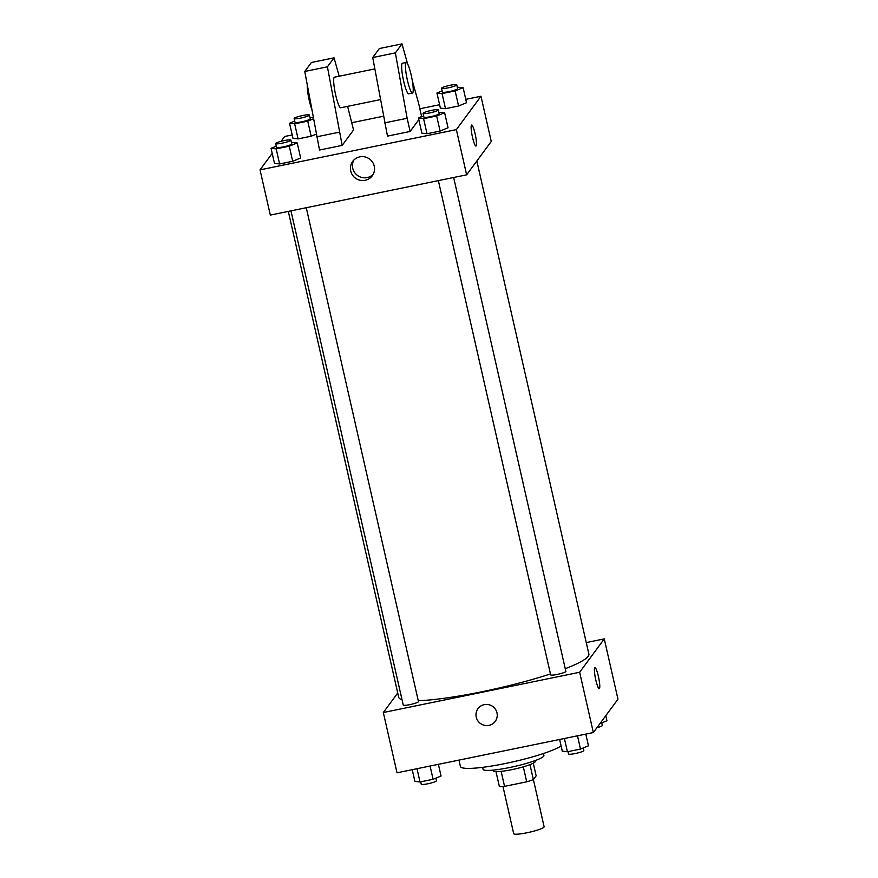 <?xml version="1.0" encoding="UTF-8"?>
<svg xmlns="http://www.w3.org/2000/svg" width="878" height="878" viewBox="0 0 878 878"><rect width="100%" height="100%" fill="white"/><g stroke="black" fill="none" stroke-linecap="round" stroke-linejoin="round"><path stroke-width="1.32" d="M502.973 786.512L513.685 833.661A15.606 2.107 -12.8 0 0 529.368 832.256A15.606 2.107 -12.8 0 0 544.108 826.747L533.396 779.576M533.275 763.191L536.151 775.845L533.363 779.609A20.951 2.832 -12.8 0 1 526.712 781.826L504.554 786.37A20.951 2.832 -12.8 0 1 499.384 786.578L495.993 771.652M501.151 771.389L504.554 786.37M523.31 766.823L526.712 781.826M535.086 760.6L535.262 761.391A21.456 2.897 167.2 0 1 511.742 769.666A21.456 2.897 167.2 0 1 493.425 770.895L493.249 770.116M529.961 764.639L533.363 779.609M543.471 753.511L543.91 755.453A31.202 4.214 167.2 0 1 509.701 767.504A31.202 4.214 167.2 0 1 483.054 769.282L482.615 767.339M561.097 745.883A52.658 7.123 167.2 0 1 505.388 763.498A52.658 7.123 167.2 0 1 460.423 766.494L458.974 760.107M586.263 642.575L604.262 638.888L617.969 699.173L593.352 732.559L397.021 772.805L383.324 712.508L397.734 692.972M604.262 638.888L579.656 672.263L593.352 732.559M579.656 672.263L383.324 712.508M495.258 721.365A10.723 10.503 36.4 0 1 476.238 717.128A10.723 10.503 36.4 0 1 492.854 706.549A10.723 10.503 36.4 0 1 484.491 725.316A10.723 10.503 36.4 0 1 477.994 708.634M288.313 211.389L398.711 697.297A97.502 13.181 -12.8 0 0 402.036 699.711M418.268 700.743A97.502 13.181 -12.8 0 0 550.44 673.931M565.245 668.696A97.502 13.181 -12.8 0 0 588.875 654.099L476.842 160.992M438.363 180.627L550.649 674.842A7.803 1.054 -12.8 0 0 558.485 674.15A7.803 1.054 -12.8 0 0 565.86 671.385L453.652 177.499M290.969 210.852L403.243 705.067A7.803 1.054 -12.8 0 0 411.091 704.365A7.803 1.054 -12.8 0 0 418.466 701.61L306.257 207.713M594.944 667.675A10.723 1.646 -101.6 0 1 598.555 677.136A10.723 1.646 -101.6 0 1 599.444 688.55A10.723 1.646 -101.6 0 1 599.246 688.692A10.723 1.646 -101.6 0 1 595.482 678.507A10.723 1.646 -101.6 0 1 594.944 667.675A10.723 1.646 -101.6 0 1 598.555 677.136A10.723 1.646 -101.6 0 1 599.455 688.55A10.723 1.646 -101.6 0 1 599.246 688.692M465.757 99.357L480.979 96.24L491.252 141.457L466.635 174.832L270.314 215.088L260.031 169.86L272.213 153.354M350.728 170.99A12.138 11.886 36.4 0 1 369.539 159.017A12.138 11.886 36.4 0 1 360.068 180.264A12.138 11.886 36.4 0 1 350.728 170.99M480.979 96.24L456.362 129.615L466.635 174.832M456.362 129.615L260.031 169.86M353.823 160.081A12.138 11.886 -143.6 0 0 373.161 174.349M475.964 146.044A10.723 1.646 78.4 0 0 475.108 133.774A10.723 1.646 -101.6 0 1 475.964 146.044A10.723 1.646 -101.6 0 1 472.199 135.87A10.723 1.646 -101.6 0 1 471.651 125.027A10.723 1.646 -101.6 0 1 475.108 133.774A10.723 1.646 78.4 0 0 471.651 125.027M281.103 141.303L284.648 136.485L292.198 134.938M351.88 122.7L383.291 116.258M419.838 108.773L439.604 104.712M421.89 133.149L427.004 133.741L421.89 133.149L418.466 118.08L423.668 115.94M448.043 127.793L440.087 131.052L427.004 133.741L440.087 131.052L448.043 127.793L444.619 112.713L436.662 115.984L423.58 118.662L418.466 118.08M440.372 108.093L445.486 108.674L440.372 108.093L436.948 93.013L442.15 90.884M466.525 102.726L458.568 105.997L445.486 108.674L458.568 105.997L466.525 102.726L463.101 87.657L455.144 90.917L442.062 93.606L436.948 93.013M292.967 138.307L298.092 138.9L292.967 138.307L289.542 123.238L294.745 121.098M316.047 134.213L311.163 136.211L298.092 138.9L311.163 136.211L316.047 134.213M274.485 163.374L279.61 163.956L274.485 163.374L271.061 148.294L276.274 146.165M300.649 158.007L292.692 161.278L279.61 163.956L292.692 161.278L300.649 158.007L297.225 142.938L289.268 146.198L276.186 148.887L271.061 148.294M407.633 64.006L402.003 43.9L395.374 52.889L407.14 118.278L410.136 131.47L418.828 119.682M420.672 117.169L421.495 116.061L418.499 102.869L412.298 80.71M410.136 131.47L387.483 136.112L372.722 57.531L379.351 48.542L402.003 43.9M339.182 76.221L334.046 57.838L327.417 66.816L342.179 145.397L353.538 129.988L347.611 106.337M342.179 145.397L319.515 150.039L304.765 71.469L311.394 62.481L334.046 57.838M374.774 68.923L334.452 77.187A15.606 2.393 78.4 0 0 334.156 77.396A15.606 2.393 78.4 0 0 335.451 94.001A15.606 2.393 78.4 0 0 340.719 107.753L380.295 99.642M307.245 85.276A15.606 2.393 78.4 0 0 309.254 100.454A15.606 2.393 78.4 0 0 311.328 107.961M406.185 62.481L402.409 63.26A15.606 2.393 78.4 0 0 402.113 63.468A15.606 2.393 78.4 0 0 403.65 81.105A15.606 2.393 78.4 0 0 408.676 93.825L412.451 93.046A15.606 2.393 -101.6 0 1 407.425 80.337A15.606 2.393 -101.6 0 1 406.185 62.481A15.606 2.393 -101.6 0 1 411.661 77.286A15.606 2.393 -101.6 0 1 412.451 93.046M407.14 118.278L384.487 122.92M395.374 52.889L372.722 57.531M327.417 66.816L304.765 71.469M339.182 132.205L316.519 136.847M605.787 715.691L606.939 720.739L599.948 723.615M596.897 727.741A7.803 1.054 -12.8 0 0 602.319 725.469L601.726 722.879M438.396 764.321L441.052 776.02L433.095 779.291L420.013 781.969L414.899 781.387L412.243 769.688M430.088 766.033L433.095 779.291M417.006 768.711L420.013 781.969M420.694 781.837L421.231 784.197A7.803 1.054 -12.8 0 0 429.068 783.505A7.803 1.054 -12.8 0 0 436.443 780.74L435.85 778.16M585.802 734.107L588.458 745.806L580.501 749.066L567.418 751.755L562.293 751.162L559.637 739.463M577.483 735.808L580.501 749.066M564.4 738.486L567.418 751.755M568.088 751.612L568.626 753.982A7.803 1.054 -12.8 0 0 576.462 753.28A7.803 1.054 -12.8 0 0 583.837 750.525L583.255 747.935M313.292 118.859L307.739 121.142L294.668 123.82L289.542 123.238M309.912 117.422L313.051 117.575M294.163 118.519L295.019 122.283A7.803 1.054 -12.8 0 0 302.855 121.581A7.803 1.054 -12.8 0 0 310.23 118.826L309.374 115.062A7.803 1.054 -12.8 0 0 302.131 115.633A7.803 1.054 -12.8 0 0 294.218 118.332A7.803 1.054 -12.8 0 0 294.163 118.519A7.803 1.054 -12.8 0 0 301.999 117.817A7.803 1.054 -12.8 0 0 309.374 115.062M307.739 121.142L311.163 136.211M294.668 123.82L298.092 138.9M457.306 87.207L463.101 87.657M441.557 88.294L442.413 92.069A7.803 1.054 -12.8 0 0 450.26 91.367A7.803 1.054 -12.8 0 0 457.625 88.612L456.769 84.837A7.803 1.054 -12.8 0 0 449.525 85.407A7.803 1.054 -12.8 0 0 441.612 88.118A7.803 1.054 -12.8 0 0 441.557 88.294A7.803 1.054 -12.8 0 0 449.404 87.591A7.803 1.054 -12.8 0 0 456.769 84.837M455.144 90.917L458.568 105.997M442.062 93.606L445.486 108.674M291.43 142.488L297.225 142.938M275.681 143.575L276.537 147.339A7.803 1.054 -12.8 0 0 284.373 146.648A7.803 1.054 -12.8 0 0 291.748 143.882L290.892 140.118A7.803 1.054 -12.8 0 0 283.649 140.689A7.803 1.054 -12.8 0 0 275.736 143.399A7.803 1.054 -12.8 0 0 275.681 143.575A7.803 1.054 -12.8 0 0 283.517 142.873A7.803 1.054 -12.8 0 0 290.892 140.118M289.268 146.198L292.692 161.278M276.186 148.887L279.61 163.956M438.835 112.263L444.619 112.713M423.075 113.361L423.931 117.125A7.803 1.054 -12.8 0 0 431.778 116.423A7.803 1.054 -12.8 0 0 439.154 113.668L438.287 109.904A7.803 1.054 -12.8 0 0 431.043 110.474A7.803 1.054 -12.8 0 0 423.13 113.174A7.803 1.054 -12.8 0 0 423.075 113.361A7.803 1.054 -12.8 0 0 430.922 112.658A7.803 1.054 -12.8 0 0 438.287 109.904M436.662 115.984L440.087 131.052M423.58 118.662L427.004 133.741"/></g></svg>
